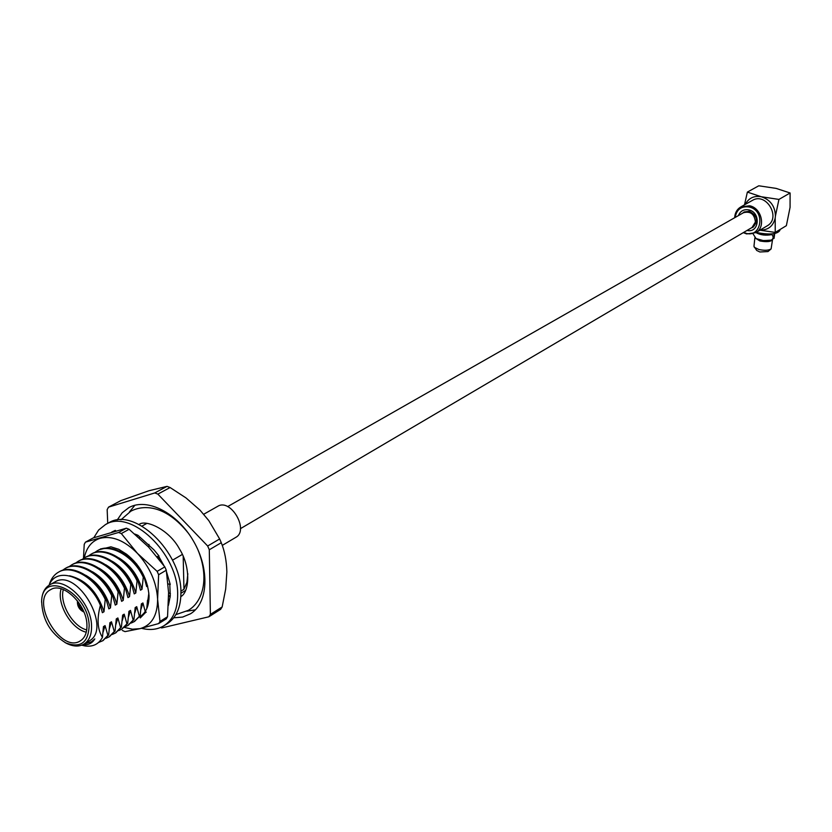 <?xml version="1.0" encoding="UTF-8"?>
<svg xmlns="http://www.w3.org/2000/svg" width="832" height="832" viewBox="0 0 832 832"><rect width="100%" height="100%" fill="white"/><g stroke="black" fill="none" stroke-linecap="round" stroke-linejoin="round"><path stroke-width="1.25" d="M240.427 528.674L752.024 227.5L755.404 221.998C754.468 214.022 750.485 210.933 743.465 212.722L227.646 506.594M209.3 549.775L221.27 542.703L219.648 538.97L207.667 546.01L209.3 549.775L210.382 614.39L208.874 616.782L220.636 609.336L222.154 606.954L210.382 614.39M157.851 494.114L170.102 487.531L167.024 486.366L154.762 492.939L157.851 494.114L207.667 546.01M208.874 616.782L161.699 627.952L160.566 627.494M107.734 523.37L107.162 509.621L108.524 507.135L120.838 500.614L149.001 490.724L167.024 486.366M154.762 492.939L108.524 507.135M222.154 606.954L225.68 589.025L226.866 571.927C226.574 560.924 224.702 551.179 221.27 542.703M219.648 538.97L208.822 520.645L200.034 510.182L186.004 497.921L170.102 487.531M117.135 520.104L122.2 512.751L128.95 507.562C147.077 497.474 177.226 512.751 193.492 541.122C210.007 569.348 208.26 603.096 190.486 613.798L182.624 617.074L173.732 617.812M59.01 571.896L59.415 571.667C72.155 563.794 96.002 577.325 106.007 598.978L105.227 599.435L104 611.738L102.378 612.695L100.402 605.322C96.751 618.79 97.438 629.46 102.45 637.333L103.449 626.6L105.061 625.633L103.074 632.237M102.45 637.333C98.727 644.27 92.799 647.13 84.677 645.892L81.734 645.174M49.119 585.146C50.856 579.041 54.028 574.694 58.604 572.104C71.344 564.231 95.212 577.772 105.227 599.435M65.572 568.266L65.967 568.048C78.707 560.175 102.513 573.633 112.466 595.213L111.686 595.67L110.458 607.932L108.846 608.878L106.007 598.978M105.061 625.633L107.89 635.367L108.67 634.899L103.033 640.536M107.89 635.367L102.648 640.786L98.602 642.46M62.442 570.357L65.177 568.485C77.917 560.612 101.722 574.08 111.686 595.67M72.082 564.678L72.478 564.46C85.218 556.587 108.971 569.962 118.872 591.469L118.102 591.926L116.865 604.146L115.274 605.093L112.466 595.213M108.67 634.899L109.886 622.742L111.488 621.785L114.275 631.498L115.055 631.03L109.418 636.667M114.275 631.498L109.034 636.906L106.038 638.279M68.973 566.738L71.687 564.886C84.427 557.024 108.191 570.409 118.102 591.926M78.551 561.111L78.936 560.893C91.676 553.03 115.378 566.332 125.237 587.766L124.467 588.214L123.23 600.392L121.638 601.328L118.872 591.469M115.055 631.03L116.282 618.914L117.874 617.958L120.619 627.65L121.389 627.193L115.752 632.819M120.619 627.65L115.367 633.058L112.393 634.431M75.462 563.16L78.156 561.319C90.896 553.457 114.608 566.769 124.467 588.214M84.958 557.575L85.342 557.357C98.082 549.494 121.742 562.723 131.55 584.074L130.78 584.522L129.532 596.669L127.962 597.594L125.237 587.766M121.389 627.193L122.626 615.108L124.197 614.162L126.922 623.844L127.681 623.376L122.034 629.002M126.922 623.844L121.659 629.242L118.706 630.604M81.9 559.603L84.573 557.783C97.302 549.921 120.973 563.16 130.78 584.522M91.322 554.06L91.707 553.842C104.447 545.99 128.055 559.146 137.81 580.424L137.051 580.871L135.803 592.966L134.243 593.892L131.55 584.074M127.681 623.376L128.918 611.343L130.489 610.407L133.162 620.058L133.921 619.601L128.274 625.217M133.162 620.058L127.899 625.456L124.977 626.808M88.286 556.067L90.938 554.268C103.678 546.406 127.286 559.572 137.051 580.871M97.646 550.566L98.02 550.358C110.76 542.506 134.316 555.589 144.03 576.794L143.281 577.231L142.012 589.295L140.462 590.21L137.81 580.424M133.921 619.601L135.169 607.599L136.718 606.663L139.37 616.304L140.119 615.846L134.472 621.452M139.37 616.304L134.087 621.691L131.196 623.043M94.619 552.562L97.261 550.774C109.99 542.922 133.557 556.015 143.281 577.231M140.119 615.846L141.367 603.886L142.917 602.961L145.527 612.57L146.266 612.123M145.527 612.57L140.244 617.958M147.638 585.978L146.65 586.56L144.03 576.794M146.775 608.66L147.524 600.194L148.793 599.435M85.654 575.234C97.718 582.213 105.986 593.112 110.458 607.932M111.488 621.785L109.512 628.337M92.404 571.719C104.322 578.698 112.466 589.503 116.865 604.146M117.874 617.958L115.908 624.458M99.112 568.235C110.874 575.203 118.903 585.926 123.23 600.392M124.197 614.162L122.242 620.599M105.768 564.772C117.374 571.74 125.299 582.369 129.532 596.669M130.489 610.407L128.544 616.782M112.382 561.35C123.833 568.308 131.633 578.854 135.803 592.966M136.718 606.663L134.784 612.997M118.945 557.95C130.239 564.907 137.925 575.359 142.012 589.295M142.917 602.961L140.993 609.232M125.466 554.58L136.729 564.075M148.117 603.148L147.139 605.498M158.007 557.159L160.919 561.6M100.402 605.322C89.211 577.876 56.961 564.938 49.078 585.229M41.6 602.233L41.673 599.81C42.245 592.665 44.907 587.683 49.639 584.896L54.839 582.005C77.241 567.424 112.83 628.867 89.034 641.046L83.938 644.114C79.165 646.828 73.528 646.662 67.038 643.604L64.896 642.46M84.344 643.874L91.364 641.836L94.796 638.914C92.175 643.323 88.182 645.258 82.805 644.727M182.354 554.434L172.505 560.186M187.845 573.747L186.919 582.286L183.955 589.295L183.186 556.306M180.877 591.157L183.955 589.295M89.159 625.872C88.691 592.342 42.338 568.911 41.652 601.193C42.255 619.424 50.315 633.339 65.822 642.928C80.558 648.367 88.338 642.678 89.159 625.872M86.934 624.894C86.726 604.5 62.899 581.495 50.669 589.638C29.463 600.038 60.767 654.077 80.33 640.858C84.947 637.894 87.152 632.57 86.934 624.894M49.639 584.896C63.783 575.505 91.354 602.108 91.551 625.695C91.801 634.546 89.263 640.682 83.938 644.114M129.386 512.034L134.888 505.253M195.447 609.804L186.826 611.208M94.796 638.914L91.478 641.774M69.534 575.775C85.914 579.769 97.406 591.76 104 611.738M203.746 514.238L217.714 506.334C230.724 497.91 249.496 530.327 235.716 537.42L222.248 545.407M86.268 632.195C71.167 629.002 56.389 603.502 61.142 588.806M77.449 600.86C77.095 606.039 79.258 609.773 83.928 612.05M63.336 589.545C59.29 603.335 72.748 626.569 86.715 629.918M77.522 600.954C77.272 605.998 79.383 609.648 83.886 611.936M78.593 602.399L79.758 606.996L83.169 610.282M115.877 530.878L115.294 530.369L111.79 532.043M157.04 556.67L158.995 555.984L153.993 549.9L137.862 535.246L134.836 534.05M168.085 583.877L170.258 584.48L166.577 571.99M163.966 565.708L158.59 556.13M168.418 605.384L170.29 595.91L169.78 584.345M141.492 628.306C150.041 630.469 157.518 629.616 163.956 625.737C173.181 619.674 177.746 609.149 177.663 594.162C178.235 553.53 130.582 508.342 105.394 524.628L98.654 530.005L93.787 537.732M163.956 625.737L167.19 623.74C176.405 617.666 180.981 607.152 180.918 592.186C181.511 551.626 133.931 506.542 108.742 522.829L105.394 524.628M115.263 531.055L115.294 530.369M170.404 593.601L168.594 592.831M168.636 595.202L170.165 597.251M157.643 557.409L158.86 556.546M148.782 547.269L148.959 544.398M137.28 536.182L137.862 535.246M139.391 538.075L139.797 537.004M147.056 606.341L148.866 593.029M99.466 549.65L110.895 546.811L118.695 549.266L126.526 554.185C140.202 565.115 147.711 579.02 149.042 595.899C149.094 606.143 145.87 613.174 139.37 616.98M100.953 548.746L99.622 549.578M158.683 623.563L166.244 618.894L167.544 616.751L159.983 621.421L158.683 623.563L140.026 628.659L125.029 631.623L122.356 630.469M157.144 571.366L164.819 566.883L166.286 570.232L158.621 574.735L157.144 571.366L137.457 553.384L121.316 533.562L118.581 532.47L126.381 528.195L129.106 529.287L121.316 533.562M83.47 558.438L84.23 544.357L85.436 542.152L93.246 537.909L126.381 528.195M118.581 532.47L85.436 542.152M164.819 566.883L148.595 547.061L129.106 529.287M159.983 621.421L157.612 599.227L158.621 574.735M167.544 616.751L168.584 592.623L166.286 570.232M124.311 627.411L132.465 629.2L140.026 628.659C151.694 625.269 157.55 615.451 157.612 599.227C156.624 582.473 149.906 567.195 137.457 553.384C124.561 540.467 112.112 535.444 100.131 538.304C91.697 541.029 86.403 547.57 84.271 557.95M771.098 248.934L768.009 251.566L759.866 251.982L756.735 250.474L753.958 246.366L754.874 237.827L759.907 240.968C766.886 242.216 771.098 241.738 772.554 239.533L771.098 248.934C768.539 250.453 764.494 250.661 758.971 249.548L754.302 247.302M770.297 240.386L760.51 240.604L756.943 239.096M779.969 229.559L779.875 230.422C777.4 234.135 770.193 234.926 758.264 232.825L756.371 232.305M738.421 215.592C740.334 210.974 743.787 209.071 748.769 209.882C761.176 212.326 759.304 233.438 747.011 230.443M743.777 232.346C760.614 240.906 767.073 210.766 749.07 206.96C741.229 205.982 736.58 209.477 735.155 217.454M734.656 217.734C734.937 212.846 736.996 209.238 740.834 206.908L749.611 205.774C761.717 208.01 766.074 227.282 755.758 232.669L746.637 233.927L743.288 232.638M755.758 232.669L767.083 225.919C781.591 218.15 766.282 191.714 752.326 200.439L740.834 206.908M744.494 204.849L747.375 192.088L761.311 196.758C770.38 199.763 775.091 206.19 775.424 216.029L778.939 199.42L761.311 196.758C754.021 195.499 748.675 198.047 745.243 204.422M759.928 230.183L775.237 232.43L775.206 218.046C773.198 226.169 768.165 230.173 760.105 230.079M775.206 218.046L775.424 216.029M747.375 192.088L758.784 185.796L776.131 188.396L790.098 192.982L778.939 199.42M775.237 232.43L786.365 225.68L790.067 207.376L790.098 192.982M751.171 227.999L753.033 227.24C758.503 221 757.307 215.675 749.434 211.276L744.182 211.962L742.602 213.21M748.883 211.162L748.592 212.066M755.144 223.371L756.07 223.569M772.647 239.034L774.093 238.316L773.895 233.927M755.841 238.524L763.547 240.656L771.264 240.115C773.49 238.742 773.687 236.902 771.888 234.562C765.898 235.789 760.562 235.123 755.882 232.586M757.817 232.71L763.724 234.468L771.888 234.562M771.794 233.927L771.732 234.53M139.079 524.482C145.392 519.106 169.062 529.308 179.566 549.12C190.986 567.206 189.478 592.124 180.846 596.596M120.962 519.813L130.822 511.202C143.385 504.587 165.506 504.598 188.417 533.281M175.885 614.63L188.25 610.376C203.07 601.754 209.654 577.959 197.777 549.432M58.614 572.104L59.405 571.667M102.648 640.775L103.428 640.307M65.177 568.485L65.967 568.048M109.034 636.906L109.803 636.438M71.687 564.886L72.478 564.46M115.367 633.058L116.137 632.59M78.156 561.319L78.936 560.893M121.659 629.242L122.418 628.774M84.573 557.783L85.342 557.357M127.899 625.446L128.658 624.988M90.938 554.268L91.707 553.842M134.098 621.691L134.846 621.234M97.261 550.774L98.02 550.358M180.929 593.258L185.671 590.377M142.022 526.074L146.879 523.39M65.822 642.928L67.038 643.604M41.652 601.193L41.673 599.81M148.97 595.036L149.042 595.899M771.753 233.927L771.69 234.52M774.093 238.316L774.706 233.532M756.09 238.67L753.064 233.834"/></g></svg>
